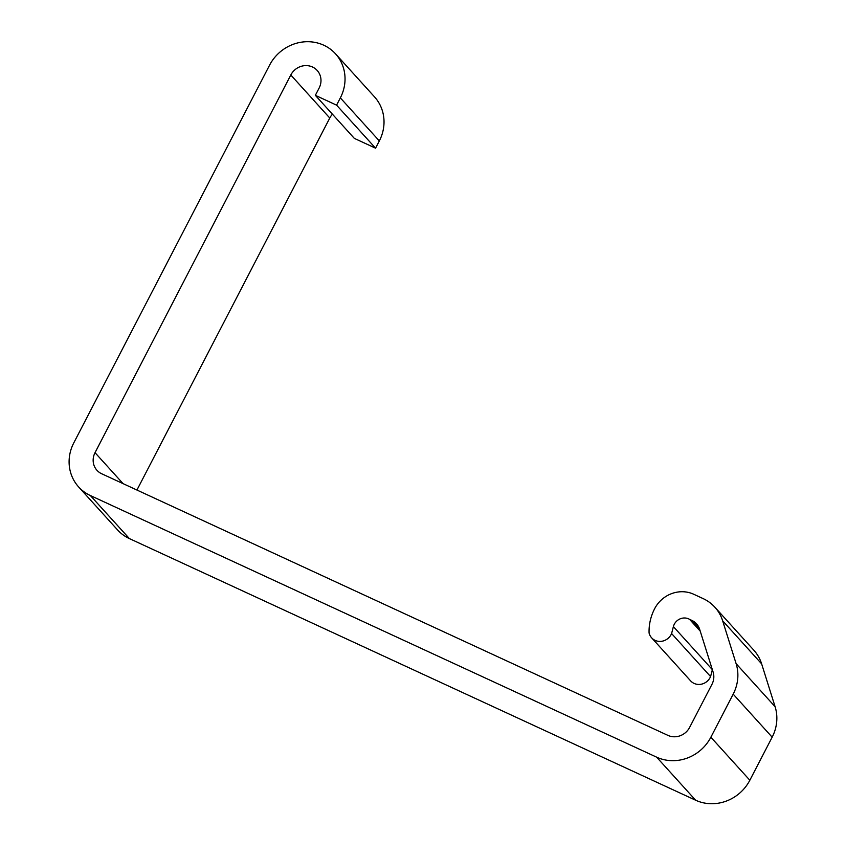 <?xml version="1.0" encoding="UTF-8"?>
<svg xmlns="http://www.w3.org/2000/svg" width="846" height="846" viewBox="0 0 846 846"><rect width="100%" height="100%" fill="white"/><g stroke="black" fill="none" stroke-linecap="round" stroke-linejoin="round"><path stroke-width="1.27" d="M650.838 636.827A12.817 12.003 137.8 0 1 649.083 633.02A49.459 46.297 137.8 0 1 654.688 608.623A29.705 27.802 137.8 0 1 693.72 594.252L703.121 598.598A41.253 38.62 137.8 0 1 714.881 607.217A41.253 38.62 137.8 0 1 722.643 620.795L736.126 663.676A41.253 38.62 137.8 0 1 733.186 694.154L710.862 737.215A41.253 38.62 137.8 0 1 656.644 757.17L90.363 495.534A41.253 38.62 137.8 0 1 78.604 486.905A41.253 38.62 137.8 0 1 73.792 442.86L269.567 65.184A41.253 38.62 137.8 0 1 335.534 53.837A41.253 38.62 137.8 0 1 340.346 97.882L336.581 105.147L315.346 95.334L319.111 88.079A16.497 15.45 -42.2 0 0 317.187 70.451A16.497 15.45 -42.2 0 0 290.802 74.987L95.027 452.673A16.497 15.45 -42.2 0 0 96.952 470.291A16.497 15.45 -42.2 0 0 101.657 473.739L667.938 735.386A16.497 15.45 -42.2 0 0 689.627 727.401L711.951 684.34A16.497 15.45 -42.2 0 0 713.125 672.147L699.642 629.265A16.497 15.45 -42.2 0 0 696.533 623.83A16.497 15.45 -42.2 0 0 691.827 620.382L689.553 619.335A10.998 10.289 -42.2 0 0 673.384 626.611L671.597 633.548A12.214 11.432 137.8 0 1 651.632 637.821A12.214 11.432 137.8 0 1 650.838 636.827M714.881 607.217L753.86 650.246A41.253 38.62 137.8 0 1 761.622 663.835L775.105 706.717A41.253 38.62 137.8 0 1 772.165 737.183L749.842 780.245A41.253 38.62 137.8 0 1 695.624 800.21L129.343 538.564A41.253 38.62 137.8 0 1 117.583 529.945L78.604 486.905M335.534 53.837L374.514 96.867A41.253 38.62 137.8 0 1 379.325 140.922L375.561 148.177L336.581 105.147M375.561 148.177L354.326 138.374L315.346 95.334M332.446 114.221A16.497 15.45 -42.2 0 0 329.771 118.028L136.936 490.046M700.213 631.105L689.553 619.335M712.353 669.672L710.577 676.578L671.597 633.548M710.577 676.578A12.214 11.432 137.8 0 1 690.611 680.85L651.632 637.821M761.622 663.835L722.643 620.795M775.105 706.717L736.126 663.676M772.165 737.183L733.186 694.154M749.842 780.245L710.862 737.215M695.624 800.21L656.644 757.17M129.343 538.564L90.363 495.534M379.325 140.922L340.346 97.882M329.771 118.028L290.802 74.987M123.072 483.637L95.027 452.673M699.505 628.853L691.827 620.382M712.332 669.609L673.384 626.611"/></g></svg>
